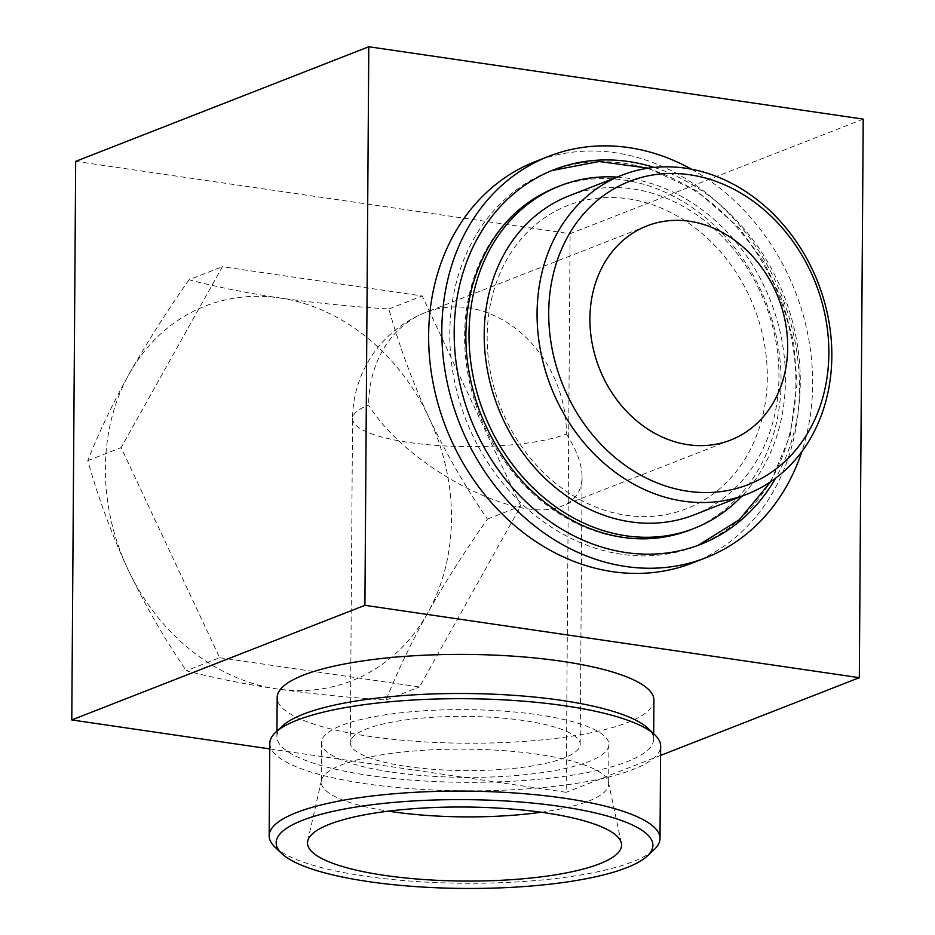 <?xml version="1.0" encoding="UTF-8"?>
<svg xmlns="http://www.w3.org/2000/svg" width="935" height="935" viewBox="0 0 935 935"><rect width="100%" height="100%" fill="white"/><g stroke="black" fill="none" stroke-linecap="round" stroke-linejoin="round"><path stroke-width="0.7" stroke-dasharray="4.67 3.51" d="M566.388 434.004C576.801 450.132 582.026 464.508 582.061 477.142C581.78 491.074 575.189 500.657 562.274 505.893C519.252 525.902 406.947 467.418 368.612 405.054A114.958 27.103 -179.6 0 0 352.542 418.728A114.958 27.103 -179.6 0 0 408.875 442.454A114.958 27.103 -179.6 0 0 566.388 434.004A114.958 96.188 68.6 0 0 425.635 312.465A114.958 96.188 68.6 0 0 368.612 405.054M569.193 195.801A171.327 143.359 -111.4 0 1 778.948 376.934A171.327 143.359 -111.4 0 1 693.98 514.928M767.308 377.553A162.83 136.241 -111.4 0 1 556.267 483.839A162.83 136.241 -111.4 0 1 558.172 209.779A162.83 136.241 -111.4 0 1 767.308 377.553M617.006 177.101A183.926 153.901 -111.4 0 1 785.458 380.218A183.926 153.901 -111.4 0 1 741.794 496.228M781.064 381.936A183.926 153.901 -111.4 0 1 689.831 530.075A183.926 153.901 -111.4 0 1 479.515 414.824A183.926 153.901 -111.4 0 1 555.869 187.479A183.926 153.901 -111.4 0 1 781.064 381.936M795.895 384.098A201.177 168.335 -111.4 0 1 696.119 546.133A201.177 168.335 -111.4 0 1 466.074 420.084A201.177 168.335 -111.4 0 1 549.581 171.421A201.177 168.335 -111.4 0 1 795.895 384.098M654.103 167.423A201.177 168.335 -111.4 0 1 800.29 382.38A201.177 168.335 -111.4 0 1 775.618 478.171M691.421 169.165A215.541 180.361 -111.4 0 1 812.655 384.192A215.541 180.361 -111.4 0 1 801.856 451.57M692.554 562.952A215.541 180.361 68.6 0 0 799.46 389.346A215.541 180.361 68.6 0 0 535.556 161.474M863.215 119.107L570.093 233.727L75.688 161.369M653.916 700.128A188.379 44.401 0.4 0 1 558.651 738.031A188.379 44.401 0.4 0 1 369.489 736.371A188.379 44.401 0.4 0 1 277.181 697.498M269.771 748.923L566.201 792.307L570.093 233.727M660.589 755.398L566.201 792.307M219.667 657.714L419.488 686.956L520.76 506.08L422.211 295.963L222.401 266.72L121.129 447.596L219.667 657.714L186.334 670.757C212.958 677.793 243.205 683.859 277.076 688.955C311.495 693.852 347.855 697.522 386.143 699.999C396.826 672.756 410.652 643.794 427.622 613.138C445.118 582.225 465.057 550.879 487.416 519.124C465.478 487.1 445.995 453.276 428.978 417.641C412.44 381.737 399.07 345.518 388.878 308.994C350.567 306.528 314.207 302.846 279.81 297.961C245.928 292.854 215.681 286.788 189.057 279.752L222.401 266.72M406.62 766.419A114.958 27.103 -179.6 0 0 522.057 767.425A114.958 27.103 -179.6 0 0 580.191 744.295A114.958 27.103 -179.6 0 0 465.431 716.397A114.958 27.103 -179.6 0 0 350.286 742.694A114.958 27.103 -179.6 0 0 406.62 766.419M282.604 725.864A188.379 44.401 -179.6 0 0 276.912 736.593A188.379 44.401 -179.6 0 0 369.22 775.477A188.379 44.401 -179.6 0 0 558.382 777.125A188.379 44.401 -179.6 0 0 653.647 739.223A188.379 44.401 -179.6 0 0 648.095 728.412M391.964 772.158A143.698 33.87 -179.6 0 0 536.258 773.409A143.698 33.87 -179.6 0 0 608.93 744.505A143.698 33.87 -179.6 0 0 465.478 709.63A143.698 33.87 -179.6 0 0 321.546 742.495A143.698 33.87 -179.6 0 0 391.964 772.158M541.155 812.235A143.698 33.87 -179.6 0 0 608.65 784.009A143.698 33.87 -179.6 0 0 608.475 782.268A143.698 33.87 -179.6 0 0 465.198 749.134A143.698 33.87 -179.6 0 0 321.476 780.258A143.698 33.87 -179.6 0 0 321.266 782.011A143.698 33.87 -179.6 0 0 388.364 811.159M274.925 847.04A195.427 46.072 -179.6 0 0 364.93 876.153A195.427 46.072 -179.6 0 0 654.091 849.681M269.806 743.407A195.427 46.072 -179.6 0 0 365.573 783.74A195.427 46.072 -179.6 0 0 561.818 785.447A195.427 46.072 -179.6 0 0 660.648 746.13M388.878 308.994L422.211 295.963M487.416 519.124L520.76 506.08M386.143 699.999L419.488 686.956M189.057 279.752C166.675 311.577 146.737 342.911 129.264 373.778C112.247 404.504 98.432 433.454 87.785 460.628C98.023 497.221 111.394 533.441 127.896 569.275C144.937 604.98 164.42 638.804 186.334 670.757M87.785 460.628L121.129 447.596M279.81 297.961A201.177 168.335 -111.4 0 1 428.978 417.641A201.177 168.335 -111.4 0 1 427.622 613.138A201.177 168.335 -111.4 0 1 277.076 688.955A201.177 168.335 -111.4 0 1 127.896 569.275A201.177 168.335 -111.4 0 1 129.264 373.778A201.177 168.335 -111.4 0 1 279.81 297.961M646.938 225.919L425.635 312.465A114.958 114.958 0 0 0 352.542 418.728L350.286 742.694M730.667 440.046L562.274 505.893M770.814 481.607L790.227 435.149L797.099 383.081L793.464 341.217L782.163 300.17L763.708 261.753L738.907 227.684L696.727 190.869L648.236 168.16M551.802 170.567L553.987 169.702M700.514 544.415L698.34 545.245M582.061 477.142L580.191 744.295M276.947 731.135L276.912 736.593M653.682 733.765L653.647 739.223M321.546 742.495L321.266 782.011M608.93 744.505L608.65 784.009M321.476 780.258L307.72 841.033M608.475 782.268L621.378 843.23"/><path stroke-width="1.4" d="M787.691 347.458A114.958 96.188 68.6 0 0 646.938 225.919A114.958 96.188 68.6 0 0 592.182 343.531A114.958 96.188 68.6 0 0 688.02 444.698A114.958 96.188 68.6 0 0 730.667 440.046A114.958 96.188 68.6 0 0 787.691 347.458M828.854 353.488A162.83 136.241 -111.4 0 1 617.813 459.775A162.83 136.241 -111.4 0 1 619.73 185.703A162.83 136.241 -111.4 0 1 828.854 353.488M831.834 356.247A171.327 143.359 -111.4 0 1 746.866 494.241A171.327 143.359 -111.4 0 1 550.949 386.891A171.327 143.359 -111.4 0 1 622.067 175.125A171.327 143.359 -111.4 0 1 831.834 356.247M746.866 494.241L693.98 514.928A171.327 143.359 -111.4 0 1 498.075 407.567A171.327 143.359 -111.4 0 1 569.193 195.801L622.067 175.125M741.794 496.228A183.926 153.901 -111.4 0 1 694.237 528.357A183.926 153.901 -111.4 0 1 483.909 413.106A183.926 153.901 -111.4 0 1 560.264 185.761A183.926 153.901 -111.4 0 1 617.006 177.101M775.618 478.171A201.177 168.335 -111.4 0 1 700.514 544.415A201.177 168.335 -111.4 0 1 470.469 418.366A201.177 168.335 -111.4 0 1 553.987 169.702A201.177 168.335 -111.4 0 1 654.103 167.423M801.856 451.57A215.541 180.361 -111.4 0 1 705.75 557.798A215.541 180.361 -111.4 0 1 459.272 422.737A215.541 180.361 -111.4 0 1 548.751 156.32A215.541 180.361 -111.4 0 1 691.421 169.165M548.751 156.32L535.556 161.474A215.541 180.361 68.6 0 0 432.905 381.983A215.541 180.361 68.6 0 0 612.6 571.682A215.541 180.361 68.6 0 0 692.554 562.952L705.75 557.798M368.799 46.75L364.907 605.319L859.312 677.676L863.215 119.107L368.799 46.75L75.688 161.369L71.785 719.938L269.771 748.923M364.907 605.319L71.785 719.938M276.947 731.135L277.181 697.498A188.379 44.401 0.4 0 1 372.446 659.596A188.379 44.401 0.4 0 1 561.608 661.244A188.379 44.401 0.4 0 1 653.916 700.128L653.682 733.765M859.312 677.676L660.589 755.398M647.207 856.086L654.091 849.681A195.427 46.072 -179.6 0 0 660.005 838.555L660.648 746.13A195.427 46.072 -179.6 0 0 654.897 734.91L648.095 728.412A188.379 44.401 -179.6 0 0 465.583 693.513A188.379 44.401 -179.6 0 0 282.604 725.864L275.72 732.269A195.427 46.072 -179.6 0 0 269.806 743.407L269.163 835.82A195.427 46.072 -179.6 0 0 274.925 847.04L281.715 853.538A188.379 44.401 -179.6 0 0 368.472 881.6A188.379 44.401 -179.6 0 0 647.207 856.086A188.379 44.401 -179.6 0 0 464.847 799.635A188.379 44.401 -179.6 0 0 281.715 853.538M388.364 811.159A143.698 33.87 -179.6 0 0 391.683 811.662A143.698 33.87 -179.6 0 0 541.155 812.235M384.449 875.359A157.045 37.026 -179.6 0 0 545.654 876.27A157.045 37.026 -179.6 0 0 621.378 843.23A157.045 37.026 -179.6 0 0 464.8 807.022A157.045 37.026 -179.6 0 0 307.72 841.033A157.045 37.026 -179.6 0 0 384.449 875.359M660.005 838.555A195.427 46.072 -179.6 0 0 464.905 791.115A195.427 46.072 -179.6 0 0 269.163 835.82M654.897 734.91A195.427 46.072 -179.6 0 0 465.548 698.702A195.427 46.072 -179.6 0 0 275.72 732.269M560.264 185.761L555.869 187.479C514.32 204.672 486.481 237.56 472.327 286.145C461.715 326.946 464.169 368.682 479.702 411.377C500.961 465.139 535.241 503.182 582.54 525.517C619.601 541.587 655.377 543.106 689.831 530.075L694.237 528.357M648.236 168.16L599.136 161.521L551.802 170.567M698.34 545.245L739.246 519.79L770.814 481.607"/></g></svg>
